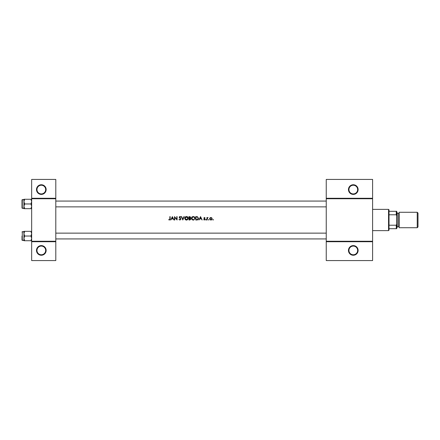 <?xml version="1.0" encoding="UTF-8"?>
<svg xmlns="http://www.w3.org/2000/svg" width="440" height="440" viewBox="0 0 440 440"><rect width="100%" height="100%" fill="white"/><g stroke="black" fill="none" stroke-linecap="round" stroke-linejoin="round"><path stroke-width="0.66" d="M46.145 250.426A4.829 4.829 0 0 1 41.316 255.255A4.829 4.829 0 0 1 36.487 250.426A4.829 4.829 0 0 1 41.316 245.597A4.829 4.829 0 0 1 46.145 250.426M36.971 250.426A4.345 4.345 0 0 0 41.316 254.771A4.345 4.345 0 0 0 45.661 250.426A4.345 4.345 0 0 0 41.316 246.076A4.345 4.345 0 0 0 36.971 250.426M46.145 189.574A4.829 4.829 0 0 1 41.316 194.403A4.829 4.829 0 0 1 36.487 189.574A4.829 4.829 0 0 1 41.316 184.745A4.829 4.829 0 0 1 46.145 189.574M36.971 189.574A4.345 4.345 0 0 0 41.316 193.924A4.345 4.345 0 0 0 45.661 189.574A4.345 4.345 0 0 0 41.316 185.229A4.345 4.345 0 0 0 36.971 189.574M358.116 250.426A4.829 4.829 0 0 1 353.287 255.255A4.829 4.829 0 0 1 348.458 250.426A4.829 4.829 0 0 1 353.287 245.597A4.829 4.829 0 0 1 358.116 250.426M348.942 250.426A4.345 4.345 0 0 0 353.287 254.771A4.345 4.345 0 0 0 357.632 250.426A4.345 4.345 0 0 0 353.287 246.076A4.345 4.345 0 0 0 348.942 250.426M358.116 189.574A4.829 4.829 0 0 1 353.287 194.403A4.829 4.829 0 0 1 348.458 189.574A4.829 4.829 0 0 1 353.287 184.745A4.829 4.829 0 0 1 358.116 189.574M348.942 189.574A4.345 4.345 0 0 0 353.287 193.924A4.345 4.345 0 0 0 357.632 189.574A4.345 4.345 0 0 0 353.287 185.229A4.345 4.345 0 0 0 348.942 189.574M169.84 219.945L168.553 219.698L169.752 220L170.159 218.9L170.159 216.618L169.851 216.618L169.851 218.867L169.384 219.742L168.553 219.698L169.384 219.742L169.851 218.867M172.364 216.618L170.764 220L171.611 218.917L173.14 218.917L173.971 220L172.364 216.618M174.493 216.618L174.493 220L174.796 220L174.796 217.344L177.089 220L177.089 216.618L176.787 216.618L176.787 219.28L174.493 216.618M178.91 219.346L179.938 220.088L180.906 219.17L179.432 217.305L179.927 216.882L180.862 217.107L179.96 216.535L179.13 217.322L180.604 219.17L179.938 219.742L178.91 219.346M181.34 216.618L182.809 220L184.239 216.618L183.915 216.618L182.793 219.285L181.665 216.618L181.34 216.618M184.718 218.323L185.922 220L186.5 220.088L187.072 220L188.271 218.306C188.177 217.217 187.578 216.623 186.472 216.535C185.394 216.639 184.811 217.239 184.718 218.323M188.964 216.618L188.964 220L189.882 220L190.96 219.043L190.311 218.174L190.702 217.459L189.624 216.618L188.964 216.618M191.477 218.323L192.687 220L193.264 220.088L193.831 220L195.036 218.306C194.937 217.217 194.337 216.623 193.237 216.535C192.154 216.639 191.571 217.239 191.477 218.323M195.729 216.618L195.729 220L196.774 220C197.863 219.989 198.435 219.439 198.501 218.35L197.483 216.744L195.729 216.618M200.536 216.618L198.935 220L199.777 218.917L201.311 218.917L202.142 220L200.536 216.618M203.66 219.709L204.628 220L205.09 219.329L204.094 218.125L205.046 217.839L204.413 217.487L203.786 218.136L204.787 219.34L203.66 219.709L204.787 219.34L203.786 218.136M205.739 219.764L206.019 220.044L206.299 219.764L206.019 219.478L205.739 219.764L206.019 219.478L206.299 219.764L206.019 220.044L205.739 219.764M206.91 217.531L206.91 220L207.213 220L207.268 218.323L208.076 217.569L207.213 217.894L206.91 217.531M208.423 219.764L208.857 220L208.709 219.478L208.423 219.764L208.709 219.478L208.989 219.764L208.709 220.044L208.423 219.764L208.709 220.044M209.594 218.774L210.518 220L211.233 220L212.152 218.774L211.816 217.894L210.876 217.487L209.935 217.894L209.594 218.774L209.935 217.894L210.876 217.487L211.816 217.894M212.801 219.764L213.235 220L213.087 219.478L212.801 219.764L213.087 219.478L213.367 219.764L213.087 220.044L212.801 219.764L213.087 220.044M55.803 241.731L31.658 241.731L31.658 241.247L55.803 241.247L55.803 260.568L31.658 260.568L31.658 241.731M372.603 198.754L326.243 198.754L326.243 198.27L372.603 198.27L372.603 241.731L326.243 241.731L326.243 241.247L372.603 241.247M31.658 198.27L55.803 198.27L55.803 179.432L31.658 179.432L31.658 241.247M55.803 198.27L55.803 241.247M55.803 198.754L31.658 198.754M326.243 198.754L326.243 241.247M372.603 241.731L372.603 260.568L326.243 260.568L326.243 241.731M326.243 198.27L326.243 179.432L372.603 179.432L372.603 198.27M170.159 218.9L169.989 219.802M199.941 218.57L200.558 217.278L201.152 218.57L199.941 218.57L201.152 218.57M205.046 217.839L204.6 217.52M204.413 217.789L204.094 218.125L204.413 217.789L204.837 218.048L204.413 217.789L204.177 218.345L205.09 219.329M204.529 218.603L204.974 218.95M203.858 219.478L204.347 219.742M204.699 219.109L204.325 218.851M206.019 219.478L206.299 219.764L206.019 219.478M207.812 217.487L207.213 217.894L208.076 217.569M207.757 217.789L207.213 219.17M213.087 219.478L213.367 219.764M211.893 219.544L211.602 219.83M211.42 219.934L211.057 220.033M211.833 218.961L210.876 219.742L209.897 218.774L210.876 217.789L211.778 218.4L210.876 217.789L210.084 218.196M210.683 219.725L211.063 219.725M209.968 218.4L209.919 218.966M208.709 219.478L208.989 219.764L208.709 219.478M196.411 216.618L197.483 216.744M198.473 218.697L198.391 219.021M197.522 219.901L197.126 219.984M197.505 217.135L198.198 218.35L197.384 219.566L196.031 219.654L196.031 216.964L197.065 217.008M197.307 217.063L196.713 216.975M196.031 219.654L197.384 219.566L198.187 218.141M198.115 217.828L197.929 217.481M197.159 219.615L197.566 219.494M191.681 217.487L192.412 216.739M193.947 216.662L194.513 217.047M193.831 220L193.551 220.066M192.143 219.703L191.499 218.598M193.534 216.904L194.706 218.026M194.673 217.899L194.425 217.426M194.706 218.592L193.534 219.714M192.968 219.714L191.785 218.323L192.032 219.12M192.032 217.509L191.785 218.323L192.995 216.904M190.531 216.948L190.68 217.267M190.702 217.459L190.311 218.174M190.96 219.043L189.882 220M190.179 217.894L190.394 217.465L189.272 218.048L189.272 216.964L190.355 217.267M190.394 217.465L189.679 216.964L190.394 217.465M189.272 218.048L189.712 218.042M190.124 219.621L190.657 219.043L189.272 219.654L189.272 218.394L190.597 218.785M190.657 219.043L190.102 218.438M189.272 219.654L189.954 219.643M184.921 217.487L185.796 216.667M187.187 216.662L187.479 216.821M188.001 219.269L186.791 220.066M185.383 219.703L184.74 218.598M187.539 219.335L187.968 218.306L186.489 219.742L185.02 218.323L186.489 216.882L187.968 218.306L186.23 216.904M185.273 217.509L185.02 218.323L186.774 219.714M179.817 219.731L179.333 219.384M180.587 219.285L179.13 217.322L180.604 219.17M179.141 217.162L179.801 216.546M179.96 216.535L180.461 216.684M180.483 216.7L180.774 216.992M179.432 217.305L179.652 217.745L179.432 217.305L179.927 216.882L180.51 217.217M179.652 217.745L180.109 218.081M180.367 218.279L180.642 218.537M180.73 218.653L180.884 218.999M180.906 219.17L179.938 220.088M171.771 218.57L172.387 217.278L172.981 218.57L171.771 218.57L172.981 218.57M326.243 233.134L55.803 233.134L326.243 233.134M326.243 238.931L55.803 238.931L326.243 238.931M23.931 233.684L23.931 238.381L24.657 236.032L23.931 233.684L24.657 231.33L23.931 231.33L23.931 240.735L24.657 240.735L23.931 238.381L24.657 236.032L23.931 233.684L24.657 231.33L23.931 231.33L23.931 233.684M22 236.032L22 240.091L22 236.032M30.932 231.33L31.658 233.684L30.932 236.032L24.657 236.032L30.932 236.032L31.658 238.381L30.932 240.735L24.657 240.735L23.931 238.381L23.931 240.735L31.658 240.735L30.932 240.735L31.658 238.381L30.932 236.032L31.658 233.684L30.932 231.33L24.657 231.33L30.932 231.33M55.803 206.866L326.243 206.866L55.803 206.866M55.803 201.069L326.243 201.069L55.803 201.069M30.932 203.968L31.658 206.316L30.932 208.67L24.657 208.67L23.931 206.316L24.657 203.968L23.931 201.619L24.657 199.265L23.931 199.265L23.931 208.67L24.657 208.67L23.931 206.316L24.657 203.968L23.931 201.619L24.657 199.265L23.931 199.265L23.931 208.67L31.658 208.67L30.932 208.67L31.658 206.316L30.932 203.968L24.657 203.968L30.932 203.968L31.658 201.619L30.932 203.968M23.931 208.313L22.292 208.313L22.292 199.623L22.292 208.313L22 208.021L22 199.909L22 208.021L23.931 208.313L23.931 208.67M30.932 199.265L24.657 199.265L30.932 199.265L31.658 201.619L30.932 199.265L31.658 199.265L30.932 199.265M388.542 209.374L389.026 209.858L389.026 230.142L388.542 230.626L388.542 209.374L372.603 209.374M389.026 211.31L396.754 211.31L396.754 228.69L396.27 228.69L396.27 225.225L396.754 224.208M389.026 225.225L396.27 225.225M396.754 215.793L396.27 214.775L396.27 211.31M389.026 214.775L396.27 214.775M389.026 228.69L396.27 228.69M418 213.048L418 226.952L417.23 227.728L417.23 212.273L418 213.048M396.754 212.273L397.232 212.757L397.232 227.244L396.754 227.728M397.232 226.76L398.684 226.76A0.484 0.484 0 0 1 399.168 227.244M397.232 213.24L398.684 213.24A0.484 0.484 0 0 0 399.168 212.757M417.23 227.728L399.168 227.728L399.168 212.273L417.23 212.273M22.292 231.688L22.292 240.378L23.931 240.378L22 240.091L22.292 240.378L22.292 231.688L22 231.979L23.931 231.688L22.292 231.688M398.684 226.76L398.684 213.24M22.292 199.623L23.931 199.623L22 199.909L22.292 199.623M388.542 230.626L372.603 230.626"/></g></svg>
